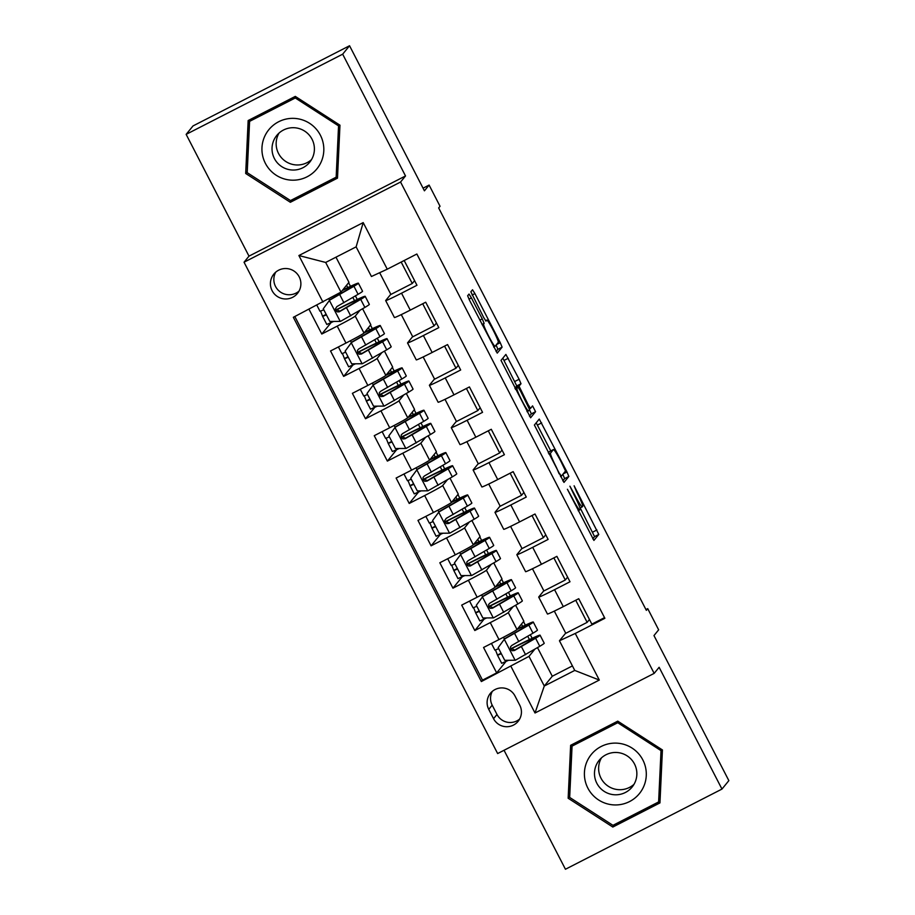<?xml version="1.0" encoding="UTF-8"?>
<svg xmlns="http://www.w3.org/2000/svg" width="915" height="915" viewBox="0 0 915 915"><rect width="100%" height="100%" fill="white"/><g stroke="black" fill="none" stroke-linecap="round" stroke-linejoin="round"><path stroke-width="1.37" d="M567.403 489.273L593.915 540.422L598.787 534.452L574.117 485.785L576.69 491.973A14.983 1.258 62.9 0 1 582.695 506.338L582.283 506.83A14.983 1.258 62.9 0 1 582.249 506.864A14.983 1.258 62.9 0 1 574.551 494.592L569.919 486.185L574.174 495.049A14.983 1.258 62.9 0 1 580.179 509.415L579.778 509.907A14.983 1.258 62.9 0 1 579.733 509.941A14.983 1.258 62.9 0 1 572.047 497.669L567.403 489.273M272.11 290.684A15.258 15.2 -140.8 0 0 297.478 293.395A15.258 15.2 -140.8 0 0 299.182 276.81A15.258 15.2 -140.8 0 0 273.825 274.1A15.258 15.2 -140.8 0 0 272.11 290.684M275.735 272.144A15.258 15.2 -140.8 0 0 298.999 291.13M471.419 297.89L469.018 294.058L467.645 295.739L469.521 300.234L497.245 353.121L502.118 347.151L500.242 342.668L474.919 293.601L472.517 289.769L470.859 291.805L483.566 317.288L485.979 321.119L486.803 320.113A12.524 1.052 62.9 0 1 486.837 320.078A12.524 1.052 62.9 0 1 493.368 330.544A12.524 1.052 62.9 0 1 498.286 342.347L495.084 346.282A12.524 1.052 62.9 0 1 495.049 346.305A12.524 1.052 62.9 0 1 488.519 335.839A12.524 1.052 62.9 0 1 483.6 324.036L484.138 323.384L482.262 318.889L471.419 297.89L468.972 299.148M504.039 750.266L565.447 869.25L721.969 789.073L728.855 780.632L653.973 635.57L658.651 629.829L647.729 608.647L646.345 610.339L438.662 207.945L440.035 206.264L429.112 185.082L423.062 188.181M342.668 54.179L186.145 134.368L248.994 256.143L405.517 175.955L342.668 54.179L349.553 45.75L424.423 190.823L429.112 185.082M405.517 175.955L400.564 182.028L654.168 673.371L497.646 753.548L244.042 262.216L400.564 182.028M721.969 789.073L659.12 667.298L654.168 673.371M534.383 425.04L563.983 482.422L568.856 476.452L566.98 471.968L539.255 419.07L534.383 425.04M530.609 417.778L501.008 360.396L505.881 354.425L519.125 379.256L521.001 383.74L519.034 386.153L528.092 404.579L530.506 408.41L532.564 405.883L535.572 411.704L530.62 417.766M186.145 134.368L193.031 125.927L349.553 45.75M308.996 309.27L321.783 334.032L331.001 322.732M359.904 310.391L355.237 316.11A19.078 0.698 152.7 0 1 337.223 326.129L345.962 343.068L330.521 350.971L343.64 376.385L352.87 365.085M381.761 352.755L377.106 358.463A19.078 0.698 152.7 0 1 359.08 368.482L367.83 385.421L352.389 393.336L365.508 418.75L374.727 407.438M403.629 395.108L398.963 400.816A19.078 0.698 152.7 0 1 380.949 410.835L389.687 427.774L374.246 435.689L387.365 461.103L396.584 449.803M425.486 437.462L420.831 443.18A19.078 0.698 152.7 0 1 402.806 453.188L411.556 470.138L396.115 478.042L409.222 503.456L418.452 492.156M447.355 479.815L442.688 485.533A19.078 0.698 152.7 0 1 424.663 495.553L433.413 512.491L417.972 520.406L431.091 545.82L440.309 534.509M469.212 522.179L464.557 527.886A19.078 0.698 152.7 0 1 446.531 537.906L455.27 554.845L439.829 562.759L452.948 588.173L462.178 576.873M491.081 564.532L486.414 570.251A19.078 0.698 152.7 0 1 468.389 580.259L477.138 597.209L461.698 605.112L474.816 630.526L490.257 622.623A19.078 0.698 -27.3 0 0 508.271 612.604L512.938 606.885M484.035 619.226L474.816 630.526M604.529 617.636L591.856 624.133L578.738 598.719L563.297 606.622A19.078 0.698 -27.3 0 1 547.445 614.022L538.706 597.083A19.078 0.698 -27.3 0 0 554.559 589.683L569.999 581.768L556.88 556.354L541.44 564.269A19.078 0.698 -27.3 0 1 525.587 571.669L516.838 554.73A19.078 0.698 152.7 0 1 516.872 554.639L521.962 548.405M516.838 554.73A19.078 0.698 152.7 0 0 532.69 547.33L548.131 539.415L535.012 514.001L519.571 521.916A19.078 0.698 -27.3 0 1 503.719 529.316L494.981 512.366A19.078 0.698 152.7 0 1 495.015 512.286L500.105 506.052M494.981 512.366A19.078 0.698 152.7 0 0 510.833 504.966L526.274 497.062L513.155 471.648L497.714 479.551A19.078 0.698 -27.3 0 1 481.862 486.952L473.112 470.013A19.078 0.698 152.7 0 1 473.147 469.933L478.236 463.688M473.112 470.013A19.078 0.698 152.7 0 0 488.965 462.613L504.405 454.698L491.286 429.284L475.846 437.198A19.078 0.698 -27.3 0 1 459.993 444.599L451.255 427.66A19.078 0.698 152.7 0 1 451.289 427.568L456.379 421.335M451.255 427.66A19.078 0.698 152.7 0 0 467.108 420.26L482.548 412.345L469.429 386.931L453.989 394.845A19.078 0.698 -27.3 0 1 438.136 402.245L429.387 385.295A19.078 0.698 152.7 0 1 429.421 385.215L434.511 378.982M429.387 385.295A19.078 0.698 152.7 0 0 445.239 377.895L460.68 369.992L447.572 344.578L432.132 352.481A19.078 0.698 -27.3 0 1 416.279 359.881L407.53 342.942A19.078 0.698 152.7 0 1 407.564 342.862L412.654 336.617M407.53 342.942A19.078 0.698 152.7 0 0 423.382 335.542L438.823 327.627L425.704 302.213L410.263 310.128A19.078 0.698 -27.3 0 1 394.411 317.528L385.673 300.589A19.078 0.698 152.7 0 1 385.695 300.509L390.797 294.264M345.962 343.068A19.078 0.698 -27.3 0 0 363.987 333.049L370.815 324.676L362.615 308.79M367.83 385.421A19.078 0.698 -27.3 0 0 385.844 375.402L392.672 367.041L384.472 351.143M389.687 427.774A19.078 0.698 -27.3 0 0 407.713 417.766L414.541 409.394L406.34 393.496M411.556 470.138A19.078 0.698 -27.3 0 0 429.57 460.119L436.398 451.747L428.197 435.86M433.413 512.491A19.078 0.698 -27.3 0 0 451.438 502.472L458.266 494.111L450.054 478.213M455.27 554.845A19.078 0.698 -27.3 0 0 473.295 544.837L480.123 536.465L471.923 520.566M477.138 597.209A19.078 0.698 -27.3 0 0 495.164 587.19L501.992 578.818L493.78 562.919M519.789 705.248L514.973 695.938A14.789 14.72 -140.8 0 0 490.406 693.307A14.789 14.72 -140.8 0 0 488.747 709.365L493.551 718.687A14.789 14.72 -140.8 0 0 518.13 721.317A14.789 14.72 -140.8 0 0 519.789 705.248M322.949 302.122L298.896 255.537L363.198 222.597L387.251 269.193L371.433 276.502L356.129 246.856L325.671 262.456L340.975 292.114L293.338 317.299L481.347 681.561L528.984 656.375L534.795 649.25M387.251 269.193L416.863 254.015L604.872 618.288L575.26 633.455L599.302 680.051L535.012 712.991L510.959 666.394M294.824 316.533L482.502 680.142L496.673 672.891L483.555 647.477L498.995 639.562A19.078 0.698 -27.3 0 0 517.021 629.543L523.849 621.182L515.648 605.284M543.819 590.758L538.729 597.003A19.078 0.698 -27.3 0 0 538.706 597.083M385.673 300.589A19.078 0.698 152.7 0 0 401.525 293.189L416.966 285.274L404.178 260.512M468.389 580.259L452.948 588.173M446.531 537.906L431.091 545.82M424.663 495.553L409.222 503.456M402.806 453.188L387.365 461.103M380.949 410.835L365.508 418.75M359.08 368.482L343.64 376.385M337.223 326.129L321.783 334.032M340.975 292.114L348.958 282.323L335.977 257.184M528.984 656.375L544.288 686.021L574.746 670.42L559.442 640.774L575.26 633.455M537.505 647.637L552.271 676.242L544.288 686.021L535.012 712.991M565.687 633.123L559.442 640.774M248.994 256.143L244.042 262.216M647.729 608.647L645.944 609.562M552.271 676.242L572.413 665.914M379.119 341.798L377.289 338.253M372.336 328.668L370.484 325.088M400.976 384.151L399.146 380.606M394.193 371.021L392.352 367.441M422.833 426.504L421.014 422.97M416.062 413.374L414.209 409.794M444.701 468.869L442.871 465.323M437.919 455.739L436.078 452.147M466.559 511.222L464.728 507.676M459.788 498.092L457.935 494.512M488.427 553.575L486.597 550.041M481.645 540.445L479.792 536.865M510.284 595.939L508.454 592.394M503.513 582.809L501.66 579.218M532.153 638.293L530.323 634.747M525.37 625.162L523.517 621.582M357.25 299.445L355.42 295.9M350.479 286.315L348.626 282.724M529.43 639.562L527.738 636.28M522.659 626.432L521.459 624.11M505.904 661.579L496.673 672.891M482.502 680.142L481.347 681.561M589.466 619.512L587.144 622.36L565.779 633.306L554.318 611.094M587.144 622.36L575.729 600.251M507.573 597.209L505.881 593.927M500.791 584.079L499.59 581.757M567.609 577.148L565.287 580.007L543.922 590.941L532.461 568.741M565.287 580.007L553.872 557.898M545.752 534.795L543.418 537.643L522.053 548.588L510.593 526.388M543.418 537.643L532.015 515.545M485.705 554.845L484.012 551.573M478.934 541.714L477.733 539.393M523.883 492.442L521.561 495.29L500.196 506.235L488.736 484.024M521.561 495.29L510.147 473.181M463.848 512.491L462.155 509.209M457.065 499.361L455.864 497.039M502.026 450.077L499.693 452.936L478.339 463.871L466.879 441.671M499.693 452.936L488.29 430.828M441.979 470.138L440.287 466.856M435.208 457.008L434.007 454.686M480.158 407.724L477.836 410.572L456.471 421.518L445.01 399.317M477.836 410.572L466.421 388.475M420.122 427.785L418.429 424.503M413.351 414.655L412.15 412.322M458.301 365.371L455.979 368.219L434.614 379.165L423.153 356.953M455.979 368.219L444.564 346.11M398.265 385.421L396.572 382.138M391.483 372.291L390.282 369.969M436.444 323.006L434.11 325.866L412.745 336.812L401.285 314.6M434.11 325.866L422.707 303.757M376.397 343.068L374.704 339.785M369.626 329.938L368.425 327.616M414.575 280.653L412.253 283.501L390.888 294.447L379.656 272.693M412.253 283.501L401.182 262.056M354.54 300.715L352.847 297.432M347.757 287.584L346.556 285.251M574.746 670.42L599.302 680.051M298.896 255.537L325.671 262.456M363.198 222.597L356.129 246.856M492.327 691.351A14.789 14.72 -140.8 0 0 492.19 705.156L496.994 714.466A14.789 14.72 -140.8 0 0 519.651 719.053M662.426 749.945L617.762 721.146L570.628 745.302L568.158 798.246L612.821 827.046L659.955 802.901L662.426 749.945M248.159 120.54L245.689 173.484L290.352 202.284L337.498 178.139L339.968 125.195L295.305 96.395L248.159 120.54M571.738 744.719L569.69 797.068M613.267 825.17L613.976 825.627L659.99 802.055M613.976 825.627L612.821 827.046M569.313 796.828L568.158 798.246M249.28 119.968L247.222 172.317M290.798 200.408L291.508 200.865L337.532 177.293M291.508 200.865L290.352 202.284M246.844 172.066L245.689 173.484M592.748 538.844L594.567 536.625L580.19 507.916M550.773 450.923L536.19 422.822M562.817 480.844L564.624 478.625L562.851 474.313M559.591 473.547L561.284 476.235L565.55 470.996L561.135 461.823A14.983 1.258 62.9 0 0 553.438 449.551A14.983 1.258 62.9 0 0 553.403 449.585L550.487 453.165A14.983 1.258 62.9 0 0 556.48 467.519L559.111 473.798M553.438 449.551L549.206 451.724A14.983 1.258 62.9 0 0 549.206 451.724A14.983 1.258 62.9 0 0 549.172 451.747L553.403 449.585M548.279 452.834L549.172 451.747M514.916 388.189L516.769 385.913L502.827 358.165M529.442 416.188L531.341 413.877L529.465 409.68M516.986 388.669A12.524 1.052 62.9 0 0 521.893 400.473A12.524 1.052 62.9 0 0 528.435 410.938A12.524 1.052 62.9 0 0 528.47 410.915L529.591 409.531L520.532 391.105L518.119 387.274L515.545 389.401M496.079 351.543L497.886 349.324L496.113 345.012M501.329 653.733L497.543 655.266L495.495 650.05M517.147 629.394A30.287 1.109 -27.3 0 1 527.783 624.876A30.287 1.109 -27.3 0 1 524.078 627.438L504.806 638.613L498.172 647.626L504.737 660.333L515.385 660.23L539.77 646.299A36.486 1.327 -27.3 0 0 544.219 643.211L540.067 635.17A36.486 1.327 -27.3 0 0 510.856 648.758M508.568 660.298L501.695 663.306L497.543 655.266M504.451 639.059L528.836 625.117A36.486 1.327 -27.3 0 0 533.285 622.04A36.486 1.327 -27.3 0 0 517.558 628.88M491.435 643.439L494.912 650.176L498.698 648.644M533.285 622.04L537.448 630.08A36.486 1.327 152.7 0 1 532.988 633.169L511.805 645.441L510.49 646.836L510.707 649.581L512.206 650.714L514.436 650.519L535.607 638.247A36.486 1.327 -27.3 0 0 540.067 635.17M510.959 648.964A30.287 1.109 152.7 0 1 534.554 638.007A30.287 1.109 152.7 0 1 530.86 640.569L514.825 650.027L510.684 648.266M587.853 788.112A31.007 30.87 -140.8 0 0 629.554 801.563A31.007 30.87 -140.8 0 0 642.845 759.942A31.007 30.87 -140.8 0 0 601.132 746.503A31.007 30.87 -140.8 0 0 587.853 788.112M596.843 783.274A21.228 21.137 -140.8 0 0 632.116 787.049A21.228 21.137 -140.8 0 0 634.495 763.991A21.228 21.137 -140.8 0 0 599.222 760.216A21.228 21.137 -140.8 0 0 596.843 783.274M633.981 784.349A21.228 21.137 39.2 0 1 601.487 757.837M662.094 749.74L659.726 800.591L658.617 801.94L612.947 825.33L569.668 797.423L572.069 746.125L617.739 722.724L661.019 750.632L658.617 801.94M572.069 746.125L573.167 744.776L618.437 721.58M661.865 749.591L661.019 750.632M618.597 721.683L617.739 722.724M291.439 180.152A31.007 30.87 -140.8 0 0 323.796 150.838A31.007 30.87 -140.8 0 0 294.321 118.39A31.007 30.87 -140.8 0 0 261.964 147.704A31.007 30.87 -140.8 0 0 291.439 180.152M292.217 170.018A21.228 21.137 -140.8 0 0 312.553 140.304A21.228 21.137 -140.8 0 0 276.765 135.454A21.228 21.137 -140.8 0 0 292.217 170.018M311.523 159.599A21.228 21.137 39.2 0 1 279.029 133.075M249.601 121.363L295.282 97.974L338.55 125.87L336.16 177.178L290.49 200.568L247.21 172.672L249.601 121.363L250.71 120.014L295.98 96.83M339.637 124.978L337.258 175.829L336.16 177.178M296.128 96.921L295.282 97.974M339.408 124.829L338.55 125.87M479.46 611.369L475.674 612.901L473.638 607.686M495.29 587.03A30.287 1.109 -27.3 0 1 505.915 582.523A30.287 1.109 -27.3 0 1 502.221 585.085L482.948 596.26L476.315 605.273L482.868 617.98L493.517 617.877L517.901 603.934A36.486 1.327 -27.3 0 0 522.362 600.858L518.21 592.806A36.486 1.327 -27.3 0 0 488.987 606.393M486.711 617.934L479.837 620.953L475.674 612.901M482.582 596.694L506.967 582.764A36.486 1.327 -27.3 0 0 511.428 579.675A36.486 1.327 -27.3 0 0 495.701 586.526M469.578 601.075L473.055 607.823L476.841 606.29M511.428 579.675L515.58 587.727A36.486 1.327 152.7 0 1 511.13 590.804L489.948 603.077L488.621 604.472L488.839 607.217L490.337 608.361L492.567 608.166L513.75 595.894A36.486 1.327 -27.3 0 0 518.21 592.806M489.09 606.599A30.287 1.109 152.7 0 1 512.697 595.654A30.287 1.109 152.7 0 1 508.992 598.216L492.968 607.674L488.827 605.913M457.603 569.016L453.817 570.548L451.781 565.333M473.421 544.677A30.287 1.109 -27.3 0 1 484.058 540.17A30.287 1.109 -27.3 0 1 480.352 542.721L461.08 553.907L454.446 562.908L461.011 575.615L471.66 575.524L496.044 561.581A36.486 1.327 -27.3 0 0 500.494 558.505L496.342 550.453A36.486 1.327 -27.3 0 0 467.13 564.04M464.843 575.581L457.969 578.6L453.817 570.548M460.725 554.341L485.11 540.41A36.486 1.327 -27.3 0 0 489.571 537.322A36.486 1.327 -27.3 0 0 473.833 544.173M447.709 558.722L451.198 565.47L454.984 563.937M489.571 537.322L493.723 545.374A36.486 1.327 152.7 0 1 489.262 548.451L468.091 560.723L466.764 562.119L466.982 564.864L468.48 566.008L470.344 565.973L491.881 553.541A36.486 1.327 -27.3 0 0 496.342 550.453M467.233 564.246A30.287 1.109 152.7 0 1 490.829 553.301A30.287 1.109 152.7 0 1 487.135 555.851L471.111 565.321L466.959 563.56M435.746 526.663L431.96 528.195L429.913 522.98M451.564 502.324A30.287 1.109 -27.3 0 1 462.189 497.806A30.287 1.109 -27.3 0 1 458.495 500.368L439.223 511.542L432.589 520.555L439.143 533.262L449.791 533.159L474.176 519.228A36.486 1.327 -27.3 0 0 478.637 516.14L474.485 508.1A36.486 1.327 -27.3 0 0 445.262 521.687M442.986 533.228L436.112 536.236L431.96 528.195M437.885 510.181L438.834 512.023L463.253 498.046A36.486 1.327 -27.3 0 0 467.702 494.969A36.486 1.327 -27.3 0 0 451.976 501.809M425.852 516.369L429.329 523.106L433.115 521.573M467.702 494.969L471.854 503.01A36.486 1.327 152.7 0 1 467.405 506.098L446.223 518.37L444.656 520.692L445.113 522.511L446.623 523.654L448.853 523.449L470.024 511.176A36.486 1.327 -27.3 0 0 474.485 508.1M445.365 521.893A30.287 1.109 152.7 0 1 468.972 510.936A30.287 1.109 152.7 0 1 465.278 513.498L449.242 522.968L445.102 521.195M413.877 484.31L410.092 485.831L408.056 480.627M429.695 459.959A30.287 1.109 -27.3 0 1 440.332 455.453A30.287 1.109 -27.3 0 1 436.638 458.015L417.354 469.189L410.732 478.202L417.286 490.909L427.934 490.806L452.319 476.875A36.486 1.327 -27.3 0 0 456.768 473.787L452.616 465.735A36.486 1.327 -27.3 0 0 423.405 479.334M421.117 490.875L414.243 493.883L410.092 485.831M417 469.624L441.385 455.693A36.486 1.327 -27.3 0 0 445.845 452.605A36.486 1.327 -27.3 0 0 430.119 459.456M403.984 474.004L407.472 480.752L411.258 479.22M445.845 452.605L449.997 460.657A36.486 1.327 152.7 0 1 445.536 463.745L424.366 476.006L423.039 477.401L423.256 480.146L424.754 481.29L426.985 481.096L448.167 468.823A36.486 1.327 -27.3 0 0 452.616 465.735M423.508 479.529A30.287 1.109 152.7 0 1 447.115 468.583A30.287 1.109 152.7 0 1 443.409 471.145L427.385 480.604L423.233 478.842M392.02 441.945L388.235 443.478L386.187 438.262M407.838 417.606A30.287 1.109 -27.3 0 1 418.475 413.1A30.287 1.109 -27.3 0 1 414.769 415.65L395.497 426.836L388.864 435.837L395.429 448.544L406.066 448.453L430.45 434.511A36.486 1.327 -27.3 0 0 434.911 431.434L430.759 423.382A36.486 1.327 -27.3 0 0 401.548 436.97M399.26 448.51L392.386 451.53L388.235 443.478M395.143 427.271L419.528 413.34A36.486 1.327 -27.3 0 0 423.977 410.252A36.486 1.327 -27.3 0 0 408.25 417.103M382.127 431.651L385.604 438.399L389.39 436.867M423.977 410.252L428.129 418.304A36.486 1.327 152.7 0 1 423.679 421.38L402.497 433.653L401.182 435.048L401.399 437.793L402.897 438.937L405.128 438.731L426.299 426.47A36.486 1.327 -27.3 0 0 430.759 423.382M401.651 437.176A30.287 1.109 152.7 0 1 425.246 426.23A30.287 1.109 152.7 0 1 421.552 428.78L405.517 438.251L401.376 436.489M370.152 399.592L366.366 401.125L364.33 395.909M385.981 375.253A30.287 1.109 -27.3 0 1 396.607 370.735A30.287 1.109 -27.3 0 1 392.912 373.297L373.64 384.472L367.007 393.484L373.56 406.191L384.209 406.088L408.593 392.158A36.486 1.327 -27.3 0 0 413.054 389.069L408.891 381.029A36.486 1.327 -27.3 0 0 379.679 394.617M377.392 406.157L370.518 409.165L366.366 401.125M372.302 383.111L373.251 384.952L397.659 370.975A36.486 1.327 -27.3 0 0 402.12 367.899A36.486 1.327 -27.3 0 0 386.393 374.738M360.27 389.298L363.747 396.035L367.533 394.514M402.12 367.899L406.271 375.939A36.486 1.327 152.7 0 1 401.811 379.027L380.64 391.3L379.313 392.695L379.531 395.44L381.029 396.584L383.259 396.378L404.441 384.106A36.486 1.327 -27.3 0 0 408.891 381.029M379.782 394.822A30.287 1.109 152.7 0 1 403.389 383.865A30.287 1.109 152.7 0 1 399.683 386.427L383.66 395.898L379.519 394.125M348.295 357.239L344.509 358.772L342.473 353.556M364.113 332.888A30.287 1.109 -27.3 0 1 374.75 328.382A30.287 1.109 -27.3 0 1 371.044 330.944L351.772 342.119L345.138 351.131L351.703 363.838L362.351 363.735L386.736 349.804A36.486 1.327 -27.3 0 0 391.185 346.716L387.034 338.664A36.486 1.327 -27.3 0 0 357.822 352.264M355.535 363.804L348.661 366.812L344.509 358.772M351.417 342.565L375.802 328.622A36.486 1.327 -27.3 0 0 380.251 325.534A36.486 1.327 -27.3 0 0 364.525 332.385M338.401 346.945L341.89 353.682L345.676 352.149M380.251 325.534L384.414 333.586A36.486 1.327 152.7 0 1 379.954 336.674L358.772 348.935L357.456 350.331L357.674 353.076L359.172 354.219L361.402 354.025L382.573 341.753A36.486 1.327 -27.3 0 0 387.034 338.664M357.925 352.458A30.287 1.109 152.7 0 1 381.521 341.512A30.287 1.109 152.7 0 1 377.826 344.074L361.791 353.533L357.651 351.772M326.426 314.874L322.64 316.407L320.605 311.192M342.256 290.535A30.287 1.109 -27.3 0 1 352.881 286.029A30.287 1.109 -27.3 0 1 349.187 288.591L329.915 299.765L323.281 308.767L329.835 321.474L340.483 321.382L364.868 307.44A36.486 1.327 -27.3 0 0 369.328 304.363L365.176 296.311A36.486 1.327 -27.3 0 0 335.954 309.899M333.678 321.44L326.804 324.459L322.64 316.407M329.56 300.2L353.933 286.269A36.486 1.327 -27.3 0 0 358.394 283.181A36.486 1.327 -27.3 0 0 342.668 290.032M316.876 305.233L320.021 311.329L323.807 309.796M358.394 283.181L362.546 291.233A36.486 1.327 152.7 0 1 358.097 294.31L336.914 306.582L335.348 308.904L335.805 310.723L337.315 311.866L339.168 311.832L360.716 299.399A36.486 1.327 -27.3 0 0 365.176 296.311M336.057 310.105A30.287 1.109 152.7 0 1 359.664 299.159A30.287 1.109 152.7 0 1 355.958 301.721L339.934 311.18L335.794 309.419M355.237 316.11L363.987 333.049M377.106 358.463L385.844 375.402M398.963 400.816L407.713 417.766M420.831 443.18L429.57 460.119M442.688 485.533L451.438 502.472M464.557 527.886L473.295 544.837M486.414 570.251L495.164 587.19M508.271 612.604L517.021 629.543M554.559 589.683L563.297 606.622M401.525 293.189L410.263 310.128M423.382 335.542L432.132 352.481M445.239 377.895L453.989 394.845M467.108 420.26L475.846 437.198M488.965 462.613L497.714 479.551M510.833 504.966L519.571 521.916M532.69 547.33L541.44 564.269M490.257 622.623L498.995 639.562M496.994 714.466L493.551 718.687M492.19 705.156L488.747 709.365M592.691 532.13L596.912 529.968M594.567 536.625L598.787 534.452M537.425 425.075L541.657 422.902M563.171 473.913L566.98 471.968M564.624 478.625L568.856 476.452M560.552 476.601L561.272 476.235L560.552 476.612M548.874 453.977L550.487 453.165M504.062 360.418L508.294 358.257M514.893 381.418L519.125 379.256M516.769 385.913L521.001 383.74M514.951 388.246L519.034 386.153M531.341 413.877L535.572 411.704M515.214 388.772L518.107 387.285L515.214 388.761M479.803 320.147L482.262 318.889M482.022 324.459L484.138 323.384M482.182 324.756L483.6 324.036M485.579 320.742L486.803 320.113M472.117 295.042L474.919 293.601M496.433 344.612L500.242 342.668M497.886 349.324L502.118 347.151M501.054 653.207L497.84 654.854M504.291 639.265L515.111 660.241M504.417 639.093L503.467 637.24M535.607 638.247L539.77 646.299M528.836 625.117L532.988 633.169M521.436 646.665L525.587 654.717M514.653 633.535L518.805 641.587M479.197 610.854L475.983 612.501M482.434 596.912L493.254 617.877M482.56 596.74L481.61 594.887M513.75 595.894L517.901 603.934M506.967 582.764L511.13 590.804M499.567 604.312L503.719 612.364M492.796 591.182L496.948 599.233M457.34 568.501L454.115 570.148M460.565 554.559L471.385 575.524M460.703 554.376L459.742 552.534M491.881 553.541L496.044 561.581M485.11 540.41L489.262 548.451M477.71 561.959L481.862 570.011M470.928 548.828L475.091 556.869M435.471 526.136L432.257 527.783M438.708 512.194L449.528 533.171M470.024 511.176L474.176 519.228M463.253 498.046L467.405 506.098M455.842 519.606L460.005 527.646M449.071 506.475L453.222 514.516M413.614 483.783L410.4 485.43M416.84 469.841L427.671 490.806M416.977 469.67L416.016 467.817M448.167 468.823L452.319 476.875M441.385 455.693L445.536 463.745M433.985 477.241L438.136 485.293M427.214 464.111L431.365 472.163M391.746 441.43L388.532 443.077M394.983 427.488L405.803 448.453M395.108 427.305L394.159 425.464M426.299 426.47L430.45 434.511M419.528 413.34L423.679 421.38M412.127 434.888L416.279 442.94M405.345 421.758L409.497 429.81M369.889 399.077L366.675 400.724M373.126 385.135L383.945 406.1M404.441 384.106L408.593 392.158M397.659 370.975L401.811 379.027M390.259 392.535L394.411 400.576M383.488 379.405L387.64 387.445M348.02 356.713L344.806 358.36M351.257 342.77L362.077 363.735M351.394 342.599L350.434 340.746M382.573 341.753L386.736 349.804M375.802 328.622L379.954 336.674M368.402 350.171L372.554 358.223M361.619 337.04L365.771 345.092M326.163 314.36L322.949 316.007M329.4 300.417L340.22 321.382M329.526 300.246L328.817 298.862M360.716 299.399L364.868 307.44M353.933 286.269L358.097 294.31M346.533 307.817L350.697 315.869M339.762 294.687L343.914 302.739M578.177 510.742L579.733 509.941M579.996 508.019L582.249 506.864M527.029 411.659L528.435 410.938M493.665 347.014L495.049 346.305M485.568 320.73L486.837 320.078"/></g></svg>
